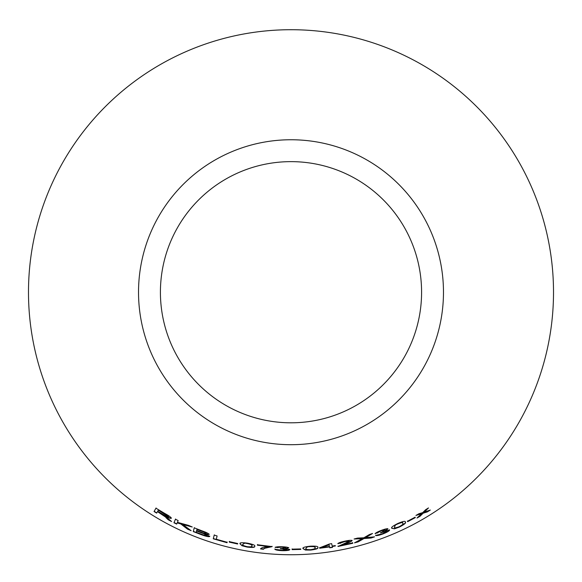 <?xml version="1.0" encoding="UTF-8"?>
<svg xmlns="http://www.w3.org/2000/svg" width="582" height="582" viewBox="0 0 582 582"><rect width="100%" height="100%" fill="white"/><g stroke="black" fill="none" stroke-linecap="round" stroke-linejoin="round"><path stroke-width="0.87" d="M291 29.711A262.511 262.511 0 0 1 518.344 423.478A262.511 262.511 0 0 1 63.656 423.478A262.511 262.511 0 0 1 291 29.711M291 139.753A152.469 152.469 0 0 1 423.049 368.457A152.469 152.469 0 0 1 158.951 368.457A152.469 152.469 0 0 1 291 139.753M430.316 510.058L424.3 512.073L428.49 507.926L425.646 509.708L422.678 512.64L418.982 513.702L415.934 515.441L421.492 513.782L416.988 518.031L419.949 516.35L423.136 513.208L427.399 511.891L430.316 510.058M415.33 517.609L415.082 517.209L407.444 521.276L407.691 521.676L415.33 517.609M391.81 528.281L394.472 528.827L399.368 527.066C404.395 524.44 406.396 522.767 405.363 522.039C405.559 520.781 403.071 521.246 397.892 523.444C392.821 525.968 390.791 527.583 391.81 528.281M381.297 530.391C377.856 531.701 375.834 532.799 375.215 533.665L381.508 530.726L385.219 529.926L380.555 532.843L386.834 531.155L382.745 533.614L375.645 535.469C376.627 535.877 379.035 535.375 382.876 533.978C387.176 532.246 389.416 530.922 389.584 530.02L385.269 530.748L387.896 528.856C387.103 528.507 384.898 529.016 381.297 530.391M371.032 538.03L374.582 536.837L365.576 537.637L372.553 533.483L369.432 534.523L363.845 537.79L357.544 538.088L354.067 539.012L362.266 538.656L354.496 542.861L358.017 541.929L363.968 538.546L371.032 538.03L373.455 536.953M337.909 543.704L344.951 541.544L349.295 541.245L338.004 546.469L352.765 543.282L352.663 542.839L341.729 545.283L345.897 543.661C349.411 542.46 351.484 541.435 352.103 540.583C351.361 540.067 348.967 540.256 344.922 541.151C340.608 542.082 338.273 542.926 337.909 543.704M332.213 546.069L331.645 543.646L329.383 544.01L319.605 547.829L319.707 548.251L329.528 546.927L329.739 547.822L332.518 547.378L332.307 546.491L335.356 545.967L335.254 545.552L332.213 546.069M303.018 548.6L305.405 550.034L310.613 550.085C316.215 549.364 318.623 548.491 317.837 547.466C318.398 546.367 315.873 545.938 310.257 546.192C304.641 546.796 302.233 547.604 303.018 548.6M300.748 549.415L300.712 548.942L292.084 549.146L292.128 549.619L300.748 549.415M282.03 546.76C278.363 546.644 276.072 546.862 275.17 547.429L282.095 547.145L285.82 547.844L280.378 548.731L286.824 549.604L282.11 550.281L274.864 549.248C275.613 550.005 278.029 550.477 282.103 550.674C286.73 550.739 289.298 550.39 289.8 549.626L285.544 548.63L288.701 547.902C288.097 547.269 285.878 546.891 282.03 546.76M272.136 546.614L257.44 544.767L257.433 545.225L268.557 546.418C263.821 546.949 261.158 547.793 260.569 548.95L263.435 549.27L264.519 548.324L272.136 546.614M240.002 543.763L241.996 545.734L247.044 547.058C252.653 547.727 255.2 547.473 254.69 546.287C255.483 545.349 253.119 544.316 247.612 543.195C242.017 542.409 239.486 542.599 240.002 543.763M237.631 544.003L237.696 543.53L229.308 541.624L229.235 542.097L237.631 544.003M214.22 535.091L213.267 538.801L227.009 542.708L227.133 542.271L216.278 539.252L217.115 535.978L214.22 535.091M202.238 530.937L194.243 527.845L193.282 531.584L201.416 534.712C206.115 536.444 208.894 537.019 209.746 536.437L205.904 534.152L209.134 534.4C208.545 533.49 206.246 532.334 202.238 530.937M191.129 530.689L182.864 524.542L192.264 527.001L188.488 525.379L177.423 522.323L178.179 520.584L175.466 519.231L173.945 522.752L176.659 524.106L177.183 522.883L180.806 523.953L187.455 529.111L191.129 530.689M165.95 517.609L168.213 519.755L171.574 521.545L165.121 516.059C168.591 517.9 170.657 518.627 171.304 518.249C171.05 517.26 168.838 515.645 164.684 513.404L155.961 508.195L154.048 511.527L156.631 513.113L157.489 511.643L166.074 517.383L168.213 519.755M291 161.636A130.586 130.586 0 0 1 404.09 357.515A130.586 130.586 0 0 1 177.91 357.515A130.586 130.586 0 0 1 291 161.636M157.489 511.643L162.08 514.095L166.074 517.383M168.329 519.53L170.839 520.868M171.428 518.024C170.773 518.402 168.715 517.674 165.252 515.834L165.121 516.059M156.092 507.977L154.048 511.527M154.186 511.309L156.762 512.895M158.333 510.159L164.713 513.615L168.554 516.765C167.82 516.925 166.074 516.198 163.316 514.575L157.707 511.258L158.333 510.159L168.554 516.765M177.183 522.883L180.915 523.72L187.564 528.878L190.198 530.02M190.809 526.39L182.864 524.542M175.582 518.999L173.945 522.752M174.062 522.527L176.768 523.873M194.337 527.605L193.282 531.584M193.377 531.344L201.416 534.712M201.503 534.472C206.195 536.204 208.974 536.779 209.826 536.197M209.214 534.16L205.904 534.152M196.942 529.402L201.292 530.799C204.297 531.803 205.992 532.625 206.384 533.258L203.976 533.236L196.658 530.537L196.942 529.402L201.205 531.039C204.209 532.043 205.912 532.865 206.304 533.498M196.541 530.973L201.554 532.61C204.697 533.679 206.465 534.538 206.865 535.2L203.46 534.953L196.207 532.261L196.541 530.973L201.467 532.85C204.617 533.92 206.384 534.778 206.777 535.44M214.3 534.843L213.267 538.801M213.347 538.561L227.009 542.708M227.075 542.46L227.191 542.024M229.366 541.376L229.293 541.849L237.682 543.748M240.053 543.508L241.996 545.734M242.047 545.487L247.044 547.058M247.088 546.804C252.69 547.48 255.236 547.218 254.727 546.032M244.491 543.05L247.517 543.573C251.242 544.446 252.683 545.21 251.831 545.858C252.45 546.76 250.871 547.029 247.095 546.673C243.407 545.749 241.988 544.963 242.825 544.316L244.491 543.05L247.561 543.319C251.286 544.199 252.719 544.963 251.875 545.61L251.861 545.69M242.825 544.316L244.447 543.304M260.598 548.702L263.464 549.015L264.548 548.069L272.15 546.36M257.477 544.512L257.433 545.225M257.47 544.97L268.557 546.418M275.184 547.167L277.963 547.662M277.978 547.407L282.095 547.145M282.103 546.891L285.82 547.844M280.393 548.477L282.357 548.746M282.365 548.491L286.824 549.604M274.886 548.993C275.628 549.75 278.043 550.223 282.11 550.419L282.103 550.674M282.11 550.419C286.737 550.485 289.298 550.136 289.8 549.364M288.701 547.647L285.544 548.63M292.084 548.891L292.128 549.357L300.741 549.161M303.004 548.346L305.405 550.034M305.39 549.779L310.613 550.085M310.592 549.83C316.193 549.11 318.594 548.244 317.808 547.211M307.194 546.818L310.257 546.585C314.084 546.527 315.655 546.913 314.978 547.749C315.786 548.47 314.324 549.124 310.577 549.699C306.779 549.699 305.223 549.284 305.892 548.448L307.194 546.818L310.235 546.331C314.062 546.272 315.633 546.665 314.949 547.502L314.957 547.509M305.892 548.448L307.209 547.073M319.583 547.575L319.707 548.251M319.678 547.997L329.528 546.927M329.492 546.68L329.739 547.822M329.703 547.575L332.475 547.131M335.312 545.72L332.307 546.491M322.348 547.502L329.005 544.57L329.434 546.513L322.348 547.502L329.041 544.825L329.434 546.513M337.858 543.45L340.746 543.202M340.696 542.955L344.951 541.544M344.893 541.296L349.295 541.245M337.96 546.214L352.765 543.282M352.699 543.035L352.597 542.591M352.037 540.336C351.419 541.187 349.353 542.213 345.839 543.406L341.729 545.283M355.493 542.337L357.945 541.682L363.896 538.299L370.952 537.79M371.491 533.84L365.576 537.637M355.151 538.736L362.266 538.656M375.128 533.425L377.9 532.799M377.813 532.559L381.508 530.726M381.414 530.486L385.219 529.926M380.468 532.603L382.389 532.094M382.294 531.853L386.834 531.155M375.557 535.229C376.539 535.636 378.947 535.134 382.781 533.738L382.876 533.978M382.781 533.738C387.081 532.006 389.314 530.689 389.482 529.787M387.801 528.616L385.269 530.748M391.708 528.049L394.472 528.827M394.37 528.594L399.368 527.066M399.259 526.834C404.286 524.207 406.287 522.534 405.254 521.814M394.421 527.066L395.193 525.11L397.906 523.582C401.464 522.207 403.05 522.032 402.657 523.08M395.193 525.11L398.015 523.815C401.573 522.432 403.159 522.265 402.766 523.305L402.635 523.022M402.766 523.305C403.741 523.727 402.555 524.855 399.223 526.71C395.665 528.027 394.072 528.172 394.451 527.139L395.302 525.35M407.327 521.043L407.575 521.45L415.213 517.383M417.789 517.289L419.826 516.132L423.005 512.989L427.268 511.68L429.283 510.414M427.544 508.53L424.3 512.073M416.879 514.903L421.492 513.782"/></g></svg>
